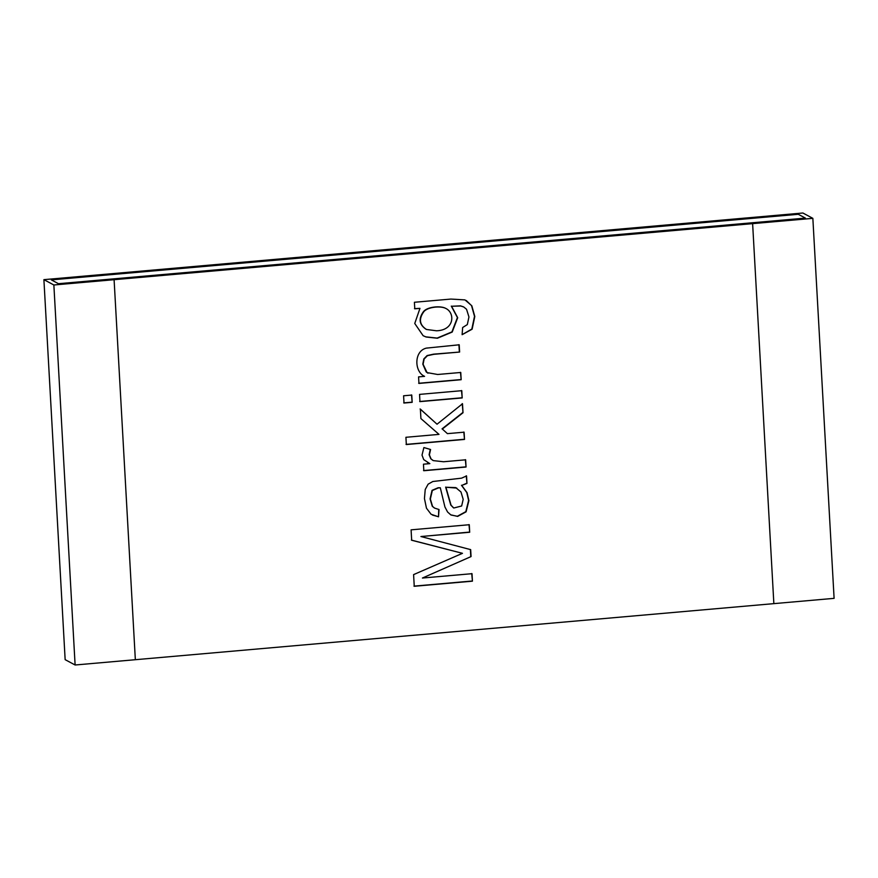 <?xml version="1.0" encoding="UTF-8"?>
<svg xmlns="http://www.w3.org/2000/svg" width="878" height="878" viewBox="0 0 878 878"><rect width="100%" height="100%" fill="white"/><g stroke="black" fill="none" stroke-linecap="round" stroke-linejoin="round"><path stroke-width="1.32" d="M58.464 283.704L51.352 279.884L105.558 275.121L104.142 274.364L43.9 279.654L53.865 284.988L114.096 279.698L112.68 278.941L58.464 283.704L51.352 279.884L798.289 214.298L744.072 219.05L742.656 218.293L802.887 213.003L812.852 218.348L752.622 223.638L751.195 222.869L805.411 218.106L798.289 214.298L805.411 218.106L58.464 283.704M43.9 279.654L65.148 659.652L75.113 664.997L834.1 598.346L812.852 218.348M773.858 603.636L752.622 223.638L114.096 279.698L135.344 659.707L114.096 279.698L112.68 278.941L751.195 222.869L752.622 223.638L773.858 603.636M75.113 664.997L53.865 284.988M422.428 578.031L472.013 573.685L472.43 581.17L414.251 586.284L413.593 574.618L462.465 553.327L411.672 540.244L411.091 529.84L469.28 524.726L469.697 532.255L420.924 536.535L470.674 549.639L471.058 556.575L422.428 578.031L471.058 556.575M466.547 475.931L466.964 483.416L461.751 485.424L467.052 492.679L468.896 500.603L466.097 511.819L457.636 516.407L450.754 514.837L447.582 512.017L444.926 506.979L440.306 487.784L438.407 487.905L432.327 490.506L430.352 499.033L432.558 506.441L434.665 508.132L439.033 509.525L438.506 516.813L431.087 514.256L426.467 508.208L424.447 498.561L425.226 489.507L428.124 484.173L432.832 481.506L461.608 478.148L466.547 475.931M430.582 449.503L429.397 454.87L431.065 458.931L433.315 460.621L443.566 461.751L465.647 459.809L466.053 467.019L423.822 470.729L423.459 464.188L429.847 463.628L423.712 459.611L422.022 455.122L423.887 447.55L430.582 449.503M447.407 433.644L464.1 432.185L464.506 439.428L406.327 444.542L405.921 437.288L439 434.38L420.913 418.586L420.386 409.126L437.035 424.217L462.508 403.759L463.013 412.748L442.325 429.024L447.407 433.644L442.325 429.024M403.595 395.78L411.771 395.067L412.177 402.322L404.001 403.035L403.595 395.78M419.552 394.387L461.784 390.677L462.19 397.932L419.958 401.63L419.552 394.387M459.622 352.045L433.897 354.306L427.399 355.711L424.118 359.047L423.086 364.282L427.092 372.612L437.672 374.489L460.763 372.47L461.169 379.713L418.949 383.423L418.576 376.881L424.579 376.355C414.218 371.899 413.779 351.013 426.357 348.116L459.216 344.791L459.622 352.045L433.611 354.152L427.114 355.557L423.833 358.893L422.801 364.129L426.203 371.921L427.992 373.205M414.778 308.815L414.405 302.273L450.897 299.069L464.956 299.892L471.826 305.785L474.8 316.497L472.123 329.206L462.113 334.683L462.651 327.505L467.315 324.597L468.951 316.969L466.536 309.254L463.716 306.971L460.741 306.005L451.577 306.257L457.701 317.715L452.203 332.06L437.398 338.239L426.115 337.009L423.13 335.703L414.756 323.488L419.969 308.354L414.778 308.815M471.727 573.532L472.43 581.17M472.144 581.016L413.966 586.131M411.387 540.091L462.465 553.327M468.995 524.572L469.697 532.255M469.412 532.101L420.924 536.535M470.388 549.485L470.773 556.422M466.262 475.777L466.964 483.416M466.679 483.273L461.751 485.424M461.466 485.271L466.767 492.525L468.611 500.449L465.812 511.665L457.35 516.253L451.04 515.013M434.38 507.978L432.272 506.288L430.066 498.88L432.042 490.352L438.122 487.751L440.306 487.784M438.748 509.372L438.506 516.813M438.221 516.659L432.459 515.068M461.652 505.991L463.189 499.362L460.983 491.987L455.759 487.608L445.925 487.246L451.062 505.212L453.772 508.011L461.652 505.991M456.79 488.08L445.925 487.246M445.64 487.092L450.776 505.059L453.487 507.857M465.362 459.655L466.053 467.019M465.768 466.866L423.536 470.575M427.487 462.465L429.847 463.628M430.264 449.415L429.112 454.716L430.78 458.777L432.821 460.357M463.814 432.031L464.506 439.428M464.221 439.285L406.042 444.389M420.101 408.972L437.035 424.217M462.223 403.606L463.013 412.748M462.728 412.594L442.04 428.87M411.486 394.913L412.177 402.322M411.892 402.168L403.715 402.881M461.499 390.523L462.19 397.932M461.905 397.778L419.673 401.487M460.478 372.316L461.169 379.713M460.884 379.57L418.663 383.269M458.931 344.648L459.337 351.891M466.218 300.474L471.541 305.632L474.515 316.343L471.837 329.052L462.432 334.474M463.43 306.817L460.456 305.851L451.577 306.257M451.292 306.104L457.416 317.562L451.918 331.906L437.112 338.085L425.841 336.856L423.251 335.769M414.493 308.661L419.969 308.354M445.739 308.387C440.58 305.467 427.399 306.762 423.558 311.503C418.345 318.582 419.124 324.476 425.874 329.162M436.476 330.786C454.519 330.282 455.155 313.073 446.024 308.54C440.866 305.621 427.685 306.916 423.844 311.657C418.586 318.955 419.464 324.893 426.478 329.469L436.476 330.786M105.558 275.121L104.142 274.364L742.656 218.293L744.072 219.05L105.558 275.121"/></g></svg>
